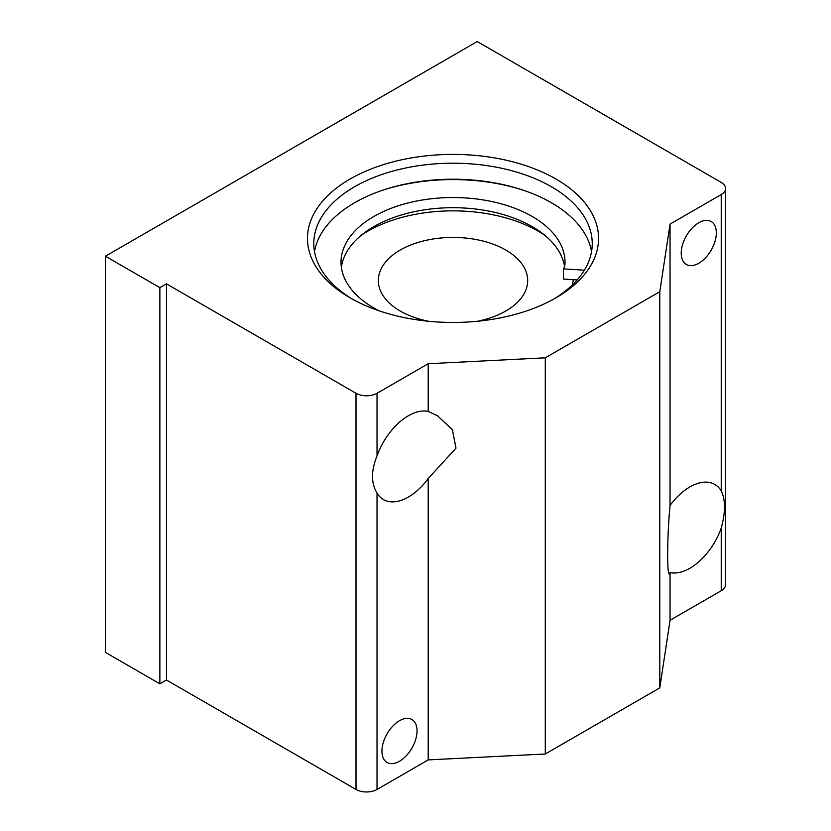 <?xml version="1.0" encoding="UTF-8"?>
<svg xmlns="http://www.w3.org/2000/svg" width="831" height="831" viewBox="0 0 831 831"><rect width="100%" height="100%" fill="white"/><g stroke="black" fill="none" stroke-linecap="round" stroke-linejoin="round"><path stroke-width="1.25" d="M399.482 761.258A24.816 14.324 120 0 0 415.697 739.393A24.816 14.324 120 0 0 411.896 719.501A24.816 14.324 120 0 0 399.482 720.737A24.816 14.324 120 0 0 383.278 742.602A24.816 14.324 120 0 0 387.08 762.484A24.816 14.324 120 0 0 399.482 761.258M428.204 411.407L437.428 415.749L452.386 429.658L455.98 448.148L428.204 478.511A49.787 28.742 120 0 1 408.333 497.083A49.787 28.742 120 0 1 383.434 499.556A49.787 28.742 120 0 1 377.025 493.095C371 483.206 371 470.813 377.025 455.928A49.787 28.742 120 0 1 408.333 415.791A49.787 28.742 120 0 1 428.204 411.407L428.204 363.729L377.025 393.281L377.025 455.928M698.767 263.271A24.816 14.324 120 0 0 714.982 241.406A24.816 14.324 120 0 0 711.17 221.524A24.816 14.324 120 0 0 698.767 222.75A24.816 14.324 120 0 0 682.563 244.615A24.816 14.324 120 0 0 686.364 264.497A24.816 14.324 120 0 0 698.767 263.271M721.235 490.903L721.235 194.547A14.854 8.58 0 0 0 725.577 188.492L725.577 584.66A14.854 8.58 180 0 1 721.235 590.727L670.046 620.269L670.046 572.59C666.878 582.552 666.878 537.345 670.046 505.487A49.787 28.742 120 0 1 689.917 486.914A49.787 28.742 120 0 1 714.816 484.452A49.787 28.742 120 0 1 721.235 490.903C725.567 499.826 725.567 512.208 721.235 528.069A49.787 28.742 120 0 1 689.917 568.217A49.787 28.742 120 0 1 670.046 572.59L669.235 573.11M314.492 251.585A139.213 80.378 180 0 1 406.214 183.89A139.213 80.378 180 0 1 551.452 202.754A139.213 80.378 180 0 1 591.537 251.585M350.1 297.841L350.1 297.841A145.539 84.024 180 0 1 350.111 179.008A145.539 84.024 180 0 1 555.929 179.008A145.539 84.024 180 0 1 555.929 297.841A145.539 84.024 180 0 1 350.1 297.841M553.643 299.129A139.213 80.378 0 0 0 592.233 243.587A139.213 80.378 0 0 0 551.452 186.757A139.213 80.378 0 0 0 399.742 169.327A139.213 80.378 0 0 0 313.796 243.587A139.213 80.378 0 0 0 352.386 299.129M670.046 620.269L659.804 687.871L545.292 753.987L428.204 759.898L377.025 789.45A14.854 8.58 180 0 1 356.011 789.45L356.011 393.281A14.854 8.58 0 0 0 377.025 393.281M721.235 194.547L670.046 224.1L670.046 505.487M725.577 188.492A14.854 8.58 0 0 0 721.235 182.425L477.233 41.55L105.423 256.218L159.874 287.661L166.47 283.849L356.011 393.281M356.011 789.45L166.47 680.018L166.47 283.849M428.204 759.898L428.204 478.511M166.47 680.018L159.874 683.83L105.423 652.387L105.423 256.218M428.204 363.729L545.292 357.818L659.804 291.702L670.046 224.1M159.874 683.83L159.874 287.661M659.804 687.871L659.804 291.702M545.292 753.987L545.292 357.818M428.432 321.244A74.665 43.108 180 0 1 378.344 280.535A74.665 43.108 180 0 1 400.22 250.058A74.665 43.108 180 0 1 481.585 240.71A74.665 43.108 180 0 1 527.685 280.535A74.665 43.108 180 0 1 505.809 311.023A74.665 43.108 180 0 1 477.607 321.244M544.565 235.121A120.713 69.69 0 0 0 367.655 231.257A120.713 69.69 0 0 0 361.464 235.121M573.317 279.663A120.713 69.69 180 0 1 572.154 285.178M564.561 266.543A111.998 64.662 0 0 0 532.214 226.645A111.998 64.662 0 0 0 414.254 211.697A111.998 64.662 0 0 0 341.364 267.281M577.213 279.902L563.449 279.071L563.449 268.901A24.888 14.366 0 0 0 564.945 264.476A111.998 64.662 0 0 0 565.018 262.201A111.998 64.662 0 0 0 532.214 216.486A111.998 64.662 0 0 0 410.15 202.463A111.998 64.662 0 0 0 341.011 262.201A111.998 64.662 0 0 0 373.815 307.927A111.998 64.662 0 0 0 379.227 310.856M381.138 190.756A143.109 82.622 180 0 1 524.891 190.756M584.39 270.179L563.449 268.901M377.025 493.095L377.025 789.45M721.235 590.727L721.235 528.069"/></g></svg>
